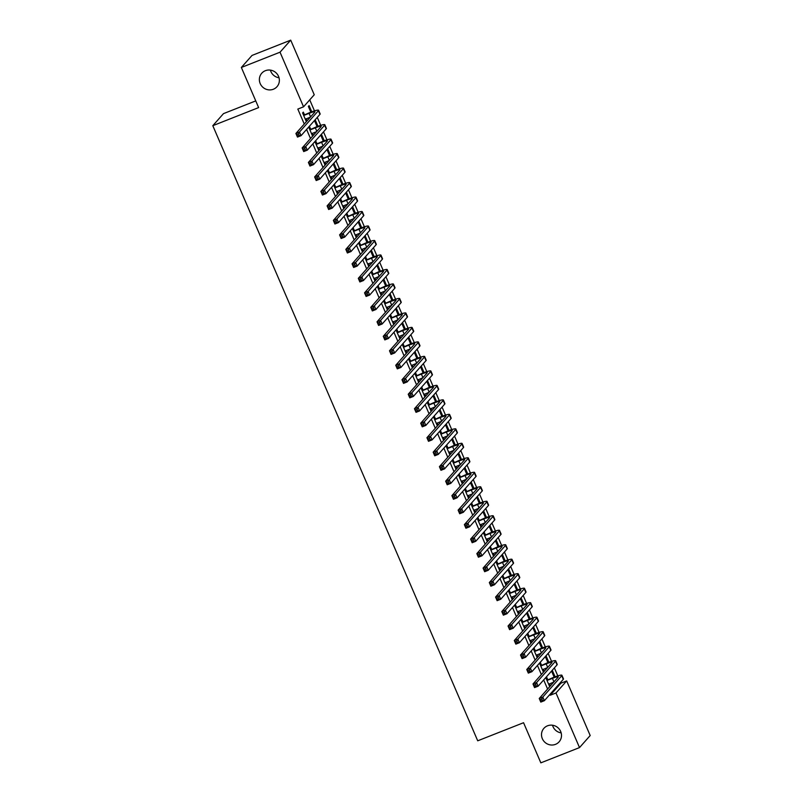 <?xml version="1.0" encoding="UTF-8"?>
<svg xmlns="http://www.w3.org/2000/svg" width="803" height="803" viewBox="0 0 803 803"><rect width="100%" height="100%" fill="white"/><g stroke="black" fill="none" stroke-linecap="round" stroke-linejoin="round"><path stroke-width="1.2" d="M547.505 725.812A10.168 9.777 41.6 0 1 559.109 741.831A10.168 9.777 41.6 0 1 543.47 740.687A10.168 9.777 41.6 0 1 547.505 725.812M265.371 70.694A10.168 9.777 41.6 0 1 276.975 86.714A10.168 9.777 41.6 0 1 261.336 85.58A10.168 9.777 41.6 0 1 265.371 70.694M561.167 732.888A10.168 9.777 41.6 0 1 552.524 725.229M279.022 77.771A10.168 9.777 41.6 0 1 270.39 70.112M549.914 694.424L550.256 695.227L560.946 683.182L560.604 682.379M557.804 675.875L554.361 667.895M551.561 661.381L548.128 653.401M545.317 646.897L541.884 638.917M539.084 632.413L535.641 624.433M532.841 617.929L529.408 609.939M526.607 603.434L523.165 595.455M520.364 588.95L516.931 580.97M514.121 574.466L510.688 566.486M507.887 559.972L504.445 551.992M501.644 545.488L498.211 537.508M495.411 531.004L491.968 523.024M489.168 516.51L485.735 508.53M482.934 502.026L479.491 494.046M476.691 487.541L473.258 479.562M470.448 473.047L467.015 465.067M464.214 458.563L460.771 450.583M457.971 444.079L454.538 436.099M451.738 429.595L448.295 421.605M445.494 415.101L442.062 407.121M439.251 400.617L435.818 392.637M433.018 386.133L429.575 378.153M426.774 371.638L423.342 363.659M420.541 357.154L417.098 349.175M414.298 342.67L410.865 334.69M408.054 328.176L404.622 320.196M401.821 313.692L398.378 305.712M395.578 299.208L392.145 291.228M389.345 284.714L385.902 276.734M383.101 270.23L379.668 262.25M376.868 255.745L373.425 247.766M370.625 241.261L367.192 233.271M364.381 226.767L360.948 218.787M358.148 212.283L354.705 204.303M351.905 197.799L348.472 189.809M345.671 183.305L342.229 175.325M339.428 168.821L335.995 160.841M333.185 154.337L329.752 146.357M326.951 139.842L323.509 131.863M320.708 125.358L317.275 117.379M314.475 110.874L309.727 99.853M560.946 683.182L566.677 680.924L590.195 735.538L579.515 747.583L555.987 692.969L566.677 680.924M255.755 100.897L223.485 113.635L212.805 125.69L477.715 740.808L523.556 722.72L540.841 762.85L579.515 747.583M212.805 125.69L258.636 107.592L241.352 67.462L252.042 55.417L290.716 40.15L314.244 94.764L303.554 106.819L280.026 52.195L290.716 40.15M548.85 662.304L546.191 656.131L545.468 656.944L547.927 662.656M541.423 664.994L540.409 662.646L539.686 663.459L543.43 672.151L544.153 671.338L543.26 669.25M536.374 633.336L533.714 627.163L532.991 627.976L535.44 633.677M528.946 636.026L527.932 633.667L527.21 634.49L530.954 643.173L531.676 642.36L530.783 640.282M523.887 604.358L521.227 598.185L520.505 598.998L522.964 604.709M516.47 607.048L515.456 604.699L514.733 605.512L518.477 614.205L519.2 613.392L518.296 611.304M511.411 575.39L508.751 569.207L508.028 570.02L510.487 575.731M503.993 578.07L502.979 575.721L502.256 576.534L506 585.226L506.723 584.413L505.82 582.336M498.934 546.411L496.274 540.238L495.551 541.051L498.011 546.753M491.506 549.101L490.492 546.753L489.78 547.566L493.524 556.258L494.236 555.445L493.343 553.357M486.457 517.433L483.797 511.26L483.075 512.073L485.534 517.784M479.03 520.123L478.016 517.774L477.293 518.587L481.037 527.28L481.76 526.467L480.867 524.379M473.981 488.465L471.321 482.282L470.598 483.105L473.057 488.806M466.553 491.155L465.539 488.796L464.817 489.609L468.561 498.302L469.283 497.489L468.39 495.411M461.494 459.487L458.834 453.314L458.122 454.127L460.571 459.838M454.076 462.177L453.063 459.828L452.34 460.641L456.084 469.333L456.807 468.52L455.913 466.433M449.018 430.518L446.358 424.335L445.635 425.148L448.094 430.86M441.6 433.198L440.586 430.85L439.863 431.663L443.607 440.355L444.33 439.542L443.427 437.464M436.541 401.54L433.881 395.367L433.158 396.18L435.617 401.881M429.123 404.23L428.109 401.871L427.387 402.694L431.131 411.387L431.853 410.564L430.95 408.486M424.064 372.562L421.404 366.389L420.682 367.202L423.141 372.913M416.637 375.252L415.623 372.903L414.91 373.716L418.644 382.409L419.367 381.596L418.473 379.508M411.588 343.594L408.928 337.411L408.205 338.224L410.664 343.935M404.16 346.284L403.146 343.925L402.423 344.738L406.167 353.43L406.89 352.617L405.997 350.54M399.111 314.615L396.451 308.442L395.728 309.255L398.188 314.957M391.683 317.305L390.67 314.957L389.947 315.77L393.691 324.462L394.414 323.649L393.52 321.561M386.624 285.637L383.964 279.464L383.242 280.277L385.701 285.988M379.207 288.327L378.193 285.978L377.47 286.791L381.214 295.484L381.937 294.671L381.044 292.583M374.148 256.669L371.488 250.486L370.765 251.309L373.224 257.01M366.73 259.359L365.716 257L364.994 257.813L368.738 266.506L369.46 265.693L368.557 263.615M361.671 227.691L359.011 221.518L358.289 222.331L360.748 228.042M354.243 230.381L353.24 228.032L352.517 228.845L356.261 237.537L356.984 236.724L356.08 234.637M349.195 198.722L346.535 192.539L345.812 193.352L348.271 199.064M341.767 201.402L340.753 199.054L340.03 199.867L343.774 208.559L344.497 207.746L343.604 205.668M336.718 169.744L334.058 163.571L333.335 164.384L335.795 170.085M329.29 172.434L328.276 170.085L327.554 170.898L331.298 179.591L332.02 178.778L331.127 176.69M324.241 140.766L321.581 134.593L320.859 135.406L323.318 141.117M316.814 143.456L315.8 141.107L315.077 141.92L318.821 150.613L319.544 149.8L318.65 147.712M311.755 111.798L309.095 105.615L308.372 106.438L310.831 112.139M304.337 114.488L303.323 112.129L302.601 112.942L306.344 121.634L307.067 120.821L306.164 118.744M303.554 106.819L297.823 109.078L304.267 124.043M306.585 129.424L310.51 138.528M312.829 143.918L316.743 153.012M319.062 158.402L322.987 167.496M325.305 172.886L329.22 181.99M331.549 187.38L335.463 196.474M337.782 201.864L341.707 210.958M344.025 216.348L347.94 225.452M350.259 230.842L354.183 239.936M356.502 245.327L360.417 254.421M362.735 259.811L366.66 268.915M368.978 274.295L372.893 283.399M375.222 288.789L379.136 297.883M381.455 303.273L385.38 312.377M387.698 317.757L391.613 326.861M393.932 332.251L397.856 341.345M400.175 346.735L404.09 355.829M406.418 361.22L410.333 370.324M412.652 375.714L416.576 384.808M418.895 390.198L422.81 399.292M425.128 404.682L429.053 413.786M431.372 419.176L435.286 428.27M437.615 433.66L441.53 442.754M443.848 448.144L447.763 457.248M450.092 462.628L454.006 471.732M456.325 477.123L460.249 486.216M462.568 491.607L466.483 500.711M468.801 506.091L472.726 515.195M475.045 520.585L478.959 529.679M481.288 535.069L485.203 544.173M487.521 549.553L491.446 558.657M493.765 564.047L497.679 573.141M499.998 578.531L503.923 587.625M506.241 593.015L510.156 602.12M512.485 607.51L516.399 616.604M518.718 621.994L522.643 631.088M524.961 636.478L528.876 645.582M531.195 650.962L535.119 660.066M537.438 665.456L541.352 674.55M543.671 679.94L547.596 689.044M310.57 128.972L309.556 126.623L308.844 127.436L312.578 136.129L313.3 135.316L312.407 133.228M317.998 126.282L315.338 120.109L314.615 120.922L317.075 126.623M323.057 157.94L322.043 155.591L321.32 156.404L325.064 165.097L325.787 164.284L324.884 162.206M330.475 155.26L327.815 149.077L327.092 149.89L329.551 155.601M335.534 186.918L334.52 184.57L333.797 185.383L337.541 194.075L338.264 193.262L337.36 191.174M342.951 184.228L340.291 178.055L339.569 178.868L342.028 184.58M348.01 215.897L346.996 213.538L346.274 214.361L350.018 223.053L350.74 222.23L349.847 220.152M355.438 213.207L352.768 207.033L352.055 207.847L354.504 213.548M360.487 244.865L359.473 242.516L358.75 243.329L362.494 252.022L363.217 251.209L362.324 249.131M367.915 242.185L365.255 236.002L364.532 236.815L366.991 242.526M372.963 273.843L371.95 271.494L371.227 272.307L374.971 281L375.694 280.187L374.8 278.099M380.391 271.153L377.731 264.98L377.008 265.793L379.468 271.504M385.44 302.821L384.436 300.463L383.714 301.276L387.458 309.968L388.17 309.155L387.277 307.077M392.868 300.131L390.208 293.948L389.485 294.771L391.944 300.473M397.927 331.79L396.913 329.441L396.19 330.254L399.934 338.946L400.657 338.133L399.753 336.045M405.344 329.1L402.684 322.926L401.962 323.739L404.421 329.451M410.403 360.768L409.389 358.419L408.667 359.232L412.411 367.925L413.133 367.112L412.23 365.024M417.821 358.078L415.161 351.905L414.438 352.718L416.898 358.419M422.88 389.736L421.866 387.387L421.143 388.2L424.887 396.893L425.61 396.08L424.717 394.002M430.308 387.056L427.648 380.873L426.925 381.686L429.374 387.397M435.356 418.714L434.343 416.366L433.62 417.179L437.364 425.871L438.087 425.058L437.193 422.97M442.784 416.024L440.124 409.851L439.402 410.664L441.861 416.376M447.833 447.693L446.819 445.334L446.097 446.147L449.841 454.839L450.563 454.026L449.67 451.948M455.261 445.003L452.601 438.829L451.878 439.642L454.337 445.344M460.31 476.661L459.306 474.312L458.583 475.125L462.327 483.818L463.05 483.004L462.147 480.917M467.737 473.971L465.078 467.798L464.355 468.611L466.814 474.322M472.796 505.639L471.783 503.29L471.06 504.103L474.804 512.796L475.527 511.983L474.623 509.895M480.214 502.949L477.554 496.776L476.831 497.589L479.291 503.29M485.273 534.617L484.259 532.259L483.536 533.072L487.28 541.764L488.003 540.951L487.1 538.873M492.691 531.927L490.031 525.744L489.308 526.557L491.767 532.269M497.75 563.586L496.736 561.237L496.013 562.05L499.757 570.742L500.48 569.929L499.586 567.841M505.177 560.895L502.517 554.722L501.795 555.535L504.254 561.247M510.226 592.564L509.212 590.205L508.49 591.028L512.234 599.721L512.956 598.897L512.063 596.82M517.654 589.874L514.994 583.701L514.271 584.514L516.73 590.215M522.703 621.532L521.689 619.183L520.966 619.996L524.71 628.689L525.433 627.876L524.54 625.798M530.131 618.852L527.471 612.669L526.748 613.482L529.207 619.193M535.179 650.51L534.176 648.162L533.453 648.975L537.197 657.667L537.92 656.854L537.016 654.766M542.607 647.82L539.947 641.647L539.225 642.46L541.684 648.172M547.666 679.489L546.652 677.13L545.93 677.943L549.674 686.635L550.396 685.822L549.493 683.744M555.084 676.799L552.424 670.615L551.701 671.438L554.16 677.14M241.352 67.462L280.026 52.195M550.256 695.227L555.987 692.969M306.154 121.183L307.067 120.821M312.387 135.677L313.3 135.316M318.63 150.161L319.544 149.8M324.864 164.645L325.787 164.284M331.107 179.139L332.02 178.778M337.34 193.623L338.264 193.262M343.584 208.107L344.497 207.746M349.827 222.592L350.74 222.23M356.06 237.086L356.984 236.724M362.304 251.57L363.217 251.209M368.537 266.054L369.46 265.693M374.78 280.548L375.694 280.187M381.024 295.032L381.937 294.671M387.257 309.516L388.17 309.155M393.5 324.01L394.414 323.649M399.733 338.495L400.657 338.133M405.977 352.979L406.89 352.617M412.21 367.473L413.133 367.112M418.453 381.957L419.367 381.596M424.697 396.441L425.61 396.08M430.93 410.925L431.853 410.564M437.173 425.419L438.087 425.058M443.407 439.903L444.33 439.542M449.65 454.388L450.563 454.026M455.893 468.882L456.807 468.52M462.126 483.366L463.05 483.004M468.37 497.85L469.283 497.489M474.603 512.344L475.527 511.983M480.846 526.828L481.76 526.467M487.09 541.312L488.003 540.951M493.323 555.806L494.236 555.445M499.566 570.291L500.48 569.929M505.8 584.775L506.723 584.413M512.043 599.269L512.956 598.897M518.276 613.753L519.2 613.392M524.52 628.237L525.433 627.876M530.763 642.721L531.676 642.36M536.996 657.215L537.92 656.854M543.24 671.699L544.153 671.338M549.473 686.184L550.396 685.822M305.331 119.286L310.47 117.047M304.146 115.301L309.095 113.353A7.94 0.954 156.7 0 1 314.947 111.838A7.94 0.954 156.7 0 1 314.806 112.149L295.905 133.469L299.489 132.053L318.389 110.734A11.915 1.435 -23.3 0 0 318.59 110.262A11.915 1.435 -23.3 0 0 309.817 112.54L303.614 115.301M303.253 114.468L304.859 114.488M298.505 133.991L299.489 132.053L301.045 135.677L297.461 137.092L295.905 133.469L297.692 135.998L299.128 135.436L298.505 133.991L297.07 134.553M299.128 135.436L301.045 135.677L319.955 114.357A11.915 1.435 -23.3 0 0 320.156 113.885L318.59 110.262M297.461 137.092L297.692 135.998M311.574 133.77L316.713 131.531M310.38 129.795L315.328 127.838A7.94 0.954 156.7 0 1 321.18 126.322A7.94 0.954 156.7 0 1 321.049 126.643L302.149 147.953L305.722 146.537L324.633 125.228A11.915 1.435 -23.3 0 0 324.834 124.756A11.915 1.435 -23.3 0 0 316.051 127.025L309.848 129.785M309.496 128.962L311.102 128.972M304.749 148.475L305.722 146.537L307.288 150.161L303.705 151.576L302.149 147.953L303.935 150.482L305.371 149.92L304.749 148.475L303.313 149.037M305.371 149.92L307.288 150.161L326.189 128.851A11.915 1.435 -23.3 0 0 326.389 128.37L324.834 124.756M303.705 151.576L303.935 150.482M317.807 148.264L322.947 146.016M316.623 144.279L321.571 142.322A7.94 0.954 156.7 0 1 327.423 140.806A7.94 0.954 156.7 0 1 327.293 141.127L308.382 162.437L311.965 161.022L330.866 139.712A11.915 1.435 -23.3 0 0 331.067 139.24A11.915 1.435 -23.3 0 0 322.294 141.509L316.091 144.269M315.74 143.446L317.346 143.466M310.982 162.959L311.965 161.022L313.521 164.645L309.948 166.06L308.382 162.437L310.179 164.976L311.604 164.404L310.982 162.959L309.546 163.521M311.604 164.404L313.521 164.645L332.432 143.335A11.915 1.435 -23.3 0 0 332.633 142.864L331.067 139.24M309.948 166.06L310.179 164.976M324.051 162.748L329.19 160.5M322.856 158.763L327.805 156.816A7.94 0.954 156.7 0 1 333.667 155.3A7.94 0.954 156.7 0 1 333.526 155.611L314.625 176.931L318.209 175.516L337.109 154.196A11.915 1.435 -23.3 0 0 337.31 153.724A11.915 1.435 -23.3 0 0 328.527 155.993L322.334 158.763M321.973 157.93L323.579 157.95M317.225 177.443L318.209 175.516L319.765 179.139L316.181 180.545L314.625 176.931L316.412 179.46L317.847 178.898L317.225 177.443L315.79 178.015M317.847 178.898L319.765 179.139L338.665 157.82A11.915 1.435 -23.3 0 0 338.866 157.348L337.31 153.724M316.181 180.545L316.412 179.46M330.284 177.232L335.433 174.994M329.1 173.257L334.048 171.3A7.94 0.954 156.7 0 1 339.9 169.784A7.94 0.954 156.7 0 1 339.769 170.095L320.859 191.415L324.442 190L343.343 168.69A11.915 1.435 -23.3 0 0 343.554 168.208A11.915 1.435 -23.3 0 0 334.771 170.487L328.568 173.247M328.216 172.424L329.822 172.434M323.458 191.937L324.442 190L326.008 193.623L322.425 195.039L320.859 191.415L322.655 193.945L324.091 193.382L323.458 191.937L322.033 192.499M324.091 193.382L326.008 193.623L344.909 172.304A11.915 1.435 -23.3 0 0 345.109 171.832L343.554 168.208M322.425 195.039L322.655 193.945M336.527 191.726L341.666 189.478M335.333 187.741L340.291 185.784A7.94 0.954 156.7 0 1 346.143 184.268A7.94 0.954 156.7 0 1 346.003 184.59L327.102 205.899L330.685 204.484L349.586 183.174A11.915 1.435 -23.3 0 0 349.787 182.703A11.915 1.435 -23.3 0 0 341.014 184.971L334.811 187.731M334.449 186.908L336.055 186.928M329.702 206.421L330.685 204.484L332.241 208.107L328.658 209.523L327.102 205.899L328.889 208.439L330.324 207.867L329.702 206.421L328.266 206.983M330.324 207.867L332.241 208.107L351.142 186.798A11.915 1.435 -23.3 0 0 351.353 186.326L349.787 182.703M328.658 209.523L328.889 208.439M342.771 206.21L347.91 203.962M341.576 202.226L346.525 200.268A7.94 0.954 156.7 0 1 352.376 198.763A7.94 0.954 156.7 0 1 352.246 199.074L333.345 220.393L336.919 218.978L355.829 197.658A11.915 1.435 -23.3 0 0 356.03 197.187A11.915 1.435 -23.3 0 0 347.247 199.455L341.044 202.226M340.693 201.392L342.299 201.412M335.945 220.905L336.919 218.978L338.485 222.602L334.901 224.007L333.345 220.393L335.132 222.923L336.567 222.361L335.945 220.905L334.51 221.477M336.567 222.361L338.485 222.602L357.385 201.282A11.915 1.435 -23.3 0 0 357.586 200.81L356.03 197.187M334.901 224.007L335.132 222.923M349.004 220.695L354.143 218.456M347.819 216.71L352.768 214.762A7.94 0.954 156.7 0 1 358.62 213.247A7.94 0.954 156.7 0 1 358.479 213.558L339.579 234.877L343.162 233.462L362.063 212.153A11.915 1.435 -23.3 0 0 362.263 211.671A11.915 1.435 -23.3 0 0 353.491 213.949L347.287 216.71M346.926 215.877L348.542 215.897M342.178 235.399L343.162 233.462L344.718 237.086L341.145 238.501L339.579 234.877L341.375 237.407L342.801 236.845L342.178 235.399L340.743 235.962M342.801 236.845L344.718 237.086L363.629 215.766A11.915 1.435 -23.3 0 0 363.829 215.294L362.263 211.671M341.145 238.501L341.375 237.407M355.247 235.189L360.386 232.94M354.053 231.204L359.001 229.246A7.94 0.954 156.7 0 1 364.853 227.731A7.94 0.954 156.7 0 1 364.723 228.052L345.822 249.362L349.405 247.946L368.306 226.637A11.915 1.435 -23.3 0 0 368.507 226.165A11.915 1.435 -23.3 0 0 359.724 228.433L353.531 231.194M353.169 230.371L354.775 230.391M348.422 249.884L349.405 247.946L350.961 251.57L347.378 252.985L345.822 249.362L347.609 251.901L349.044 251.329L348.422 249.884L346.986 250.446M349.044 251.329L350.961 251.57L369.862 230.26A11.915 1.435 -23.3 0 0 370.063 229.788L368.507 226.165M347.378 252.985L347.609 251.901M361.48 249.673L366.62 247.424M360.296 245.688L365.245 243.731A7.94 0.954 156.7 0 1 371.096 242.225A7.94 0.954 156.7 0 1 370.966 242.536L352.055 263.846L355.639 262.44L374.539 241.121A11.915 1.435 -23.3 0 0 374.75 240.649A11.915 1.435 -23.3 0 0 365.967 242.918L359.764 245.678M359.413 244.855L361.019 244.875M354.655 264.368L355.639 262.44L357.205 266.054L353.621 267.469L352.055 263.846L353.852 266.385L355.277 265.823L354.655 264.368L353.23 264.94M355.277 265.823L357.205 266.054L376.105 244.744A11.915 1.435 -23.3 0 0 376.306 244.273L374.75 240.649M353.621 267.469L353.852 266.385M367.724 264.157L372.863 261.919M366.529 260.172L371.488 258.225A7.94 0.954 156.7 0 1 377.34 256.709A7.94 0.954 156.7 0 1 377.199 257.02L358.299 278.34L361.882 276.925L380.783 255.615A11.915 1.435 -23.3 0 0 380.983 255.133A11.915 1.435 -23.3 0 0 372.211 257.412L366.007 260.172M365.646 259.339L367.252 259.359M360.898 278.862L361.882 276.925L363.438 280.548L359.854 281.963L358.299 278.34L360.085 280.869L361.521 280.307L360.898 278.862L359.463 279.424M361.521 280.307L363.438 280.548L382.338 259.228A11.915 1.435 -23.3 0 0 382.539 258.757L380.983 255.133M359.854 281.963L360.085 280.869M373.957 278.651L379.106 276.403M372.773 274.666L377.721 272.709A7.94 0.954 156.7 0 1 383.573 271.193A7.94 0.954 156.7 0 1 383.443 271.514L364.542 292.824L368.115 291.409L387.026 270.099A11.915 1.435 -23.3 0 0 387.227 269.627A11.915 1.435 -23.3 0 0 378.444 271.896L372.241 274.656M371.889 273.833L373.495 273.853M367.132 293.346L368.115 291.409L369.681 295.032L366.098 296.448L364.542 292.824L366.329 295.363L367.764 294.791L367.132 293.346L365.706 293.908M367.764 294.791L369.681 295.032L388.582 273.723A11.915 1.435 -23.3 0 0 388.782 273.241L387.227 269.627M366.098 296.448L366.329 295.363M380.2 293.135L385.34 290.887M379.016 289.15L383.964 287.193A7.94 0.954 156.7 0 1 389.816 285.677A7.94 0.954 156.7 0 1 389.676 285.998L370.775 307.308L374.359 305.903L393.259 284.583A11.915 1.435 -23.3 0 0 393.46 284.111A11.915 1.435 -23.3 0 0 384.687 286.38L378.484 289.14M378.123 288.317L379.729 288.337M373.375 307.83L374.359 305.903L375.914 309.516L372.341 310.932L370.775 307.308L372.572 309.848L373.997 309.285L373.375 307.83L371.94 308.402M373.997 309.285L375.914 309.516L394.825 288.207A11.915 1.435 -23.3 0 0 395.026 287.735L393.46 284.111M372.341 310.932L372.572 309.848M386.444 307.619L391.583 305.381M385.249 303.634L390.198 301.687A7.94 0.954 156.7 0 1 396.05 300.171A7.94 0.954 156.7 0 1 395.919 300.483L377.019 321.802L380.592 320.387L399.503 299.067A11.915 1.435 -23.3 0 0 399.703 298.596A11.915 1.435 -23.3 0 0 390.92 300.874L384.717 303.634M384.366 302.801L385.972 302.821M379.618 322.324L380.592 320.387L382.158 324.01L378.574 325.426L377.019 321.802L378.805 324.332L380.241 323.77L379.618 322.324L378.183 322.886M380.241 323.77L382.158 324.01L401.058 302.691A11.915 1.435 -23.3 0 0 401.259 302.219L399.703 298.596M378.574 325.426L378.805 324.332M392.677 322.103L397.816 319.865M391.493 318.129L396.441 316.171A7.94 0.954 156.7 0 1 402.293 314.656A7.94 0.954 156.7 0 1 402.162 314.977L383.252 336.286L386.835 334.871L405.736 313.561A11.915 1.435 -23.3 0 0 405.937 313.09A11.915 1.435 -23.3 0 0 397.164 315.358L390.961 318.118M390.609 317.295L392.215 317.315M385.852 336.808L386.835 334.871L388.391 338.495L384.818 339.91L383.252 336.286L385.049 338.826L386.474 338.254L385.852 336.808L384.426 337.37M386.474 338.254L388.391 338.495L407.302 317.185A11.915 1.435 -23.3 0 0 407.502 316.703L405.937 313.09M384.818 339.91L385.049 338.826M398.92 336.598L404.06 334.349M397.726 332.613L402.684 330.655A7.94 0.954 156.7 0 1 408.536 329.14A7.94 0.954 156.7 0 1 408.396 329.461L389.495 350.77L393.079 349.355L411.979 328.046A11.915 1.435 -23.3 0 0 412.18 327.574A11.915 1.435 -23.3 0 0 403.397 329.842L397.204 332.603M396.843 331.78L398.449 331.8M392.095 351.292L393.079 349.355L394.634 352.979L391.051 354.394L389.495 350.77L391.282 353.31L392.717 352.738L392.095 351.292L390.659 351.855M392.717 352.738L394.634 352.979L413.535 331.669A11.915 1.435 -23.3 0 0 413.736 331.197L412.18 327.574M391.051 354.394L391.282 353.31M405.154 351.082L410.303 348.833M403.969 347.097L408.918 345.149A7.94 0.954 156.7 0 1 414.77 343.634A7.94 0.954 156.7 0 1 414.639 343.945L395.728 365.265L399.312 363.849L418.222 342.53A11.915 1.435 -23.3 0 0 418.423 342.058A11.915 1.435 -23.3 0 0 409.64 344.326L403.437 347.097M403.086 346.264L404.692 346.284M398.328 365.777L399.312 363.849L400.878 367.473L397.294 368.878L395.728 365.265L397.525 367.794L398.961 367.232L398.328 365.777L396.903 366.349M398.961 367.232L400.878 367.473L419.778 346.153A11.915 1.435 -23.3 0 0 419.979 345.681L418.423 342.058M397.294 368.878L397.525 367.794M411.397 365.566L416.536 363.327M410.203 361.591L415.161 359.634A7.94 0.954 156.7 0 1 421.013 358.118A7.94 0.954 156.7 0 1 420.872 358.429L401.972 379.749L405.555 378.333L424.456 357.024A11.915 1.435 -23.3 0 0 424.657 356.552A11.915 1.435 -23.3 0 0 415.884 358.821L409.681 361.581M409.319 360.758L410.925 360.768M404.571 380.271L405.555 378.333L407.111 381.957L403.528 383.372L401.972 379.749L403.758 382.278L405.194 381.716L404.571 380.271L403.136 380.833M405.194 381.716L407.111 381.957L426.022 360.637A11.915 1.435 -23.3 0 0 426.222 360.166L424.657 356.552M403.528 383.372L403.758 382.278M417.64 380.06L422.779 377.811M416.446 376.075L421.394 374.118A7.94 0.954 156.7 0 1 427.246 372.602A7.94 0.954 156.7 0 1 427.116 372.923L408.215 394.233L411.788 392.818L430.699 371.508A11.915 1.435 -23.3 0 0 430.9 371.036A11.915 1.435 -23.3 0 0 422.117 373.305L415.914 376.065M415.563 375.242L417.169 375.262M410.815 394.755L411.788 392.818L413.354 396.441L409.771 397.856L408.215 394.233L410.002 396.772L411.437 396.2L410.815 394.755L409.379 395.317M411.437 396.2L413.354 396.441L432.255 375.131A11.915 1.435 -23.3 0 0 432.456 374.66L430.9 371.036M409.771 397.856L410.002 396.772M423.874 394.544L429.013 392.296M422.689 390.559L427.638 388.602A7.94 0.954 156.7 0 1 433.49 387.096A7.94 0.954 156.7 0 1 433.359 387.407L414.448 408.727L418.032 407.312L436.932 385.992A11.915 1.435 -23.3 0 0 437.133 385.52A11.915 1.435 -23.3 0 0 428.36 387.789L422.157 390.559M421.806 389.726L423.412 389.746M417.048 409.239L418.032 407.312L419.588 410.935L416.014 412.34L414.448 408.727L416.245 411.256L417.67 410.694L417.048 409.239L415.613 409.811M417.67 410.694L419.588 410.935L438.498 389.616A11.915 1.435 -23.3 0 0 438.699 389.144L437.133 385.52M416.014 412.34L416.245 411.256M430.117 409.028L435.256 406.79M428.922 405.043L433.871 403.096A7.94 0.954 156.7 0 1 439.733 401.58A7.94 0.954 156.7 0 1 439.592 401.891L420.692 423.211L424.275 421.796L443.176 400.486A11.915 1.435 -23.3 0 0 443.376 400.004A11.915 1.435 -23.3 0 0 434.594 402.283L428.4 405.043M428.039 404.21L429.645 404.23M423.291 423.733L424.275 421.796L425.831 425.419L422.248 426.835L420.692 423.211L422.478 425.741L423.914 425.178L423.291 423.733L421.856 424.295M423.914 425.178L425.831 425.419L444.732 404.1A11.915 1.435 -23.3 0 0 444.932 403.628L443.376 400.004M422.248 426.835L422.478 425.741M436.35 423.522L441.499 421.274M435.166 419.537L440.114 417.58A7.94 0.954 156.7 0 1 445.966 416.064A7.94 0.954 156.7 0 1 445.836 416.386L426.925 437.695L430.508 436.28L449.409 414.97A11.915 1.435 -23.3 0 0 449.62 414.499A11.915 1.435 -23.3 0 0 440.837 416.767L434.634 419.527M434.282 418.704L435.888 418.724M429.525 438.217L430.508 436.28L432.074 439.903L428.491 441.319L426.925 437.695L428.722 440.235L430.157 439.663L429.525 438.217L428.099 438.779M430.157 439.663L432.074 439.903L450.975 418.594A11.915 1.435 -23.3 0 0 451.176 418.122L449.62 414.499M428.491 441.319L428.722 440.235M442.594 438.006L447.733 435.758M441.399 434.021L446.358 432.064A7.94 0.954 156.7 0 1 452.209 430.559A7.94 0.954 156.7 0 1 452.069 430.87L433.168 452.179L436.752 450.774L455.652 429.454A11.915 1.435 -23.3 0 0 455.853 428.983A11.915 1.435 -23.3 0 0 447.08 431.251L440.877 434.011M440.516 433.188L442.122 433.208M435.768 452.701L436.752 450.774L438.308 454.388L434.724 455.803L433.168 452.179L434.955 454.719L436.39 454.157L435.768 452.701L434.333 453.273M436.39 454.157L438.308 454.388L457.208 433.078A11.915 1.435 -23.3 0 0 457.419 432.606L455.853 428.983M434.724 455.803L434.955 454.719M448.837 452.49L453.976 450.252M447.642 448.506L452.591 446.558A7.94 0.954 156.7 0 1 458.443 445.043A7.94 0.954 156.7 0 1 458.312 445.354L439.412 466.673L442.985 465.258L461.896 443.949A11.915 1.435 -23.3 0 0 462.096 443.467A11.915 1.435 -23.3 0 0 453.314 445.745L447.11 448.506M446.759 447.672L448.365 447.693M442.011 467.195L442.985 465.258L444.551 468.882L440.967 470.297L439.412 466.673L441.198 469.203L442.634 468.641L442.011 467.195L440.576 467.758M442.634 468.641L444.551 468.882L463.451 447.562A11.915 1.435 -23.3 0 0 463.652 447.09L462.096 443.467M440.967 470.297L441.198 469.203M455.07 466.985L460.209 464.736M453.886 463L458.834 461.042A7.94 0.954 156.7 0 1 464.686 459.527A7.94 0.954 156.7 0 1 464.546 459.848L445.645 481.158L449.228 479.742L468.129 458.433A11.915 1.435 -23.3 0 0 468.33 457.961A11.915 1.435 -23.3 0 0 459.557 460.229L453.354 462.99M452.992 462.167L454.608 462.187M448.245 481.68L449.228 479.742L450.784 483.366L447.211 484.781L445.645 481.158L447.442 483.697L448.867 483.125L448.245 481.68L446.809 482.242M448.867 483.125L450.784 483.366L469.695 462.056A11.915 1.435 -23.3 0 0 469.896 461.574L468.33 457.961M447.211 484.781L447.442 483.697M461.313 481.469L466.453 479.22M460.119 477.484L465.067 475.527A7.94 0.954 156.7 0 1 470.919 474.021A7.94 0.954 156.7 0 1 470.789 474.332L451.888 495.642L455.472 494.236L474.372 472.917A11.915 1.435 -23.3 0 0 474.573 472.445A11.915 1.435 -23.3 0 0 465.79 474.714L459.597 477.474M459.236 476.651L460.842 476.671M454.488 496.164L455.472 494.236L457.027 497.85L453.444 499.265L451.888 495.642L453.675 498.181L455.11 497.619L454.488 496.164L453.053 496.736M455.11 497.619L457.027 497.85L475.928 476.54A11.915 1.435 -23.3 0 0 476.129 476.069L474.573 472.445M453.444 499.265L453.675 498.181M467.547 495.953L472.686 493.715M466.362 491.968L471.311 490.021A7.94 0.954 156.7 0 1 477.163 488.505A7.94 0.954 156.7 0 1 477.032 488.816L458.122 510.136L461.705 508.721L480.606 487.401A11.915 1.435 -23.3 0 0 480.806 486.929A11.915 1.435 -23.3 0 0 472.034 489.208L465.83 491.968M465.479 491.135L467.085 491.155M460.721 510.658L461.705 508.721L463.271 512.344L459.687 513.759L458.122 510.136L459.918 512.665L461.344 512.103L460.721 510.658L459.296 511.22M461.344 512.103L463.271 512.344L482.171 491.024A11.915 1.435 -23.3 0 0 482.372 490.553L480.806 486.929M459.687 513.759L459.918 512.665M473.79 510.437L478.929 508.199M472.596 506.462L477.554 504.505A7.94 0.954 156.7 0 1 483.406 502.989A7.94 0.954 156.7 0 1 483.265 503.31L464.365 524.62L467.948 523.205L486.849 501.895A11.915 1.435 -23.3 0 0 487.05 501.423A11.915 1.435 -23.3 0 0 478.277 503.692L472.074 506.452M471.712 505.629L473.318 505.649M466.965 525.142L467.948 523.205L469.504 526.828L465.921 528.244L464.365 524.62L466.152 527.159L467.587 526.587L466.965 525.142L465.529 525.704M467.587 526.587L469.504 526.828L488.405 505.519A11.915 1.435 -23.3 0 0 488.605 505.037L487.05 501.423M465.921 528.244L466.152 527.159M480.023 524.931L485.173 522.683M478.839 520.946L483.787 518.989A7.94 0.954 156.7 0 1 489.639 517.473A7.94 0.954 156.7 0 1 489.509 517.794L470.608 539.104L474.182 537.699L493.092 516.379A11.915 1.435 -23.3 0 0 493.293 515.907A11.915 1.435 -23.3 0 0 484.51 518.176L478.307 520.936M477.956 520.113L479.562 520.133M473.198 539.626L474.182 537.699L475.747 541.312L472.164 542.728L470.608 539.104L472.395 541.644L473.83 541.081L473.198 539.626L471.773 540.188M473.83 541.081L475.747 541.312L494.648 520.003A11.915 1.435 -23.3 0 0 494.849 519.531L493.293 515.907M472.164 542.728L472.395 541.644M486.267 539.415L491.406 537.167M485.082 535.43L490.031 533.483A7.94 0.954 156.7 0 1 495.883 531.967A7.94 0.954 156.7 0 1 495.742 532.279L476.841 553.598L480.425 552.183L499.325 530.863A11.915 1.435 -23.3 0 0 499.526 530.392A11.915 1.435 -23.3 0 0 490.753 532.66L484.55 535.43M484.189 534.597L485.795 534.617M479.441 554.11L480.425 552.183L481.981 555.806L478.397 557.212L476.841 553.598L478.638 556.128L480.064 555.566L479.441 554.11L478.006 554.682M480.064 555.566L481.981 555.806L500.891 534.487A11.915 1.435 -23.3 0 0 501.092 534.015L499.526 530.392M478.397 557.212L478.638 556.128M492.51 553.899L497.649 551.661M491.316 549.925L496.264 547.967A7.94 0.954 156.7 0 1 502.116 546.452A7.94 0.954 156.7 0 1 501.985 546.763L483.085 568.082L486.658 566.667L505.569 545.357A11.915 1.435 -23.3 0 0 505.77 544.886A11.915 1.435 -23.3 0 0 496.987 547.154L490.784 549.914M490.432 549.091L492.038 549.101M485.685 568.604L486.658 566.667L488.224 570.291L484.641 571.706L483.085 568.082L484.871 570.612L486.307 570.05L485.685 568.604L484.249 569.166M486.307 570.05L488.224 570.291L507.125 548.971A11.915 1.435 -23.3 0 0 507.325 548.499L505.77 544.886M484.641 571.706L484.871 570.612M498.743 568.394L503.882 566.145M497.559 564.409L502.507 562.451A7.94 0.954 156.7 0 1 508.359 560.936A7.94 0.954 156.7 0 1 508.229 561.257L489.318 582.566L492.901 581.151L511.802 559.842A11.915 1.435 -23.3 0 0 512.003 559.37A11.915 1.435 -23.3 0 0 503.23 561.638L497.027 564.399M496.676 563.576L498.282 563.596M491.918 583.088L492.901 581.151L494.457 584.775L490.884 586.19L489.318 582.566L491.115 585.106L492.54 584.534L491.918 583.088L490.492 583.651M492.54 584.534L494.457 584.775L513.368 563.465A11.915 1.435 -23.3 0 0 513.569 562.993L512.003 559.37M490.884 586.19L491.115 585.106M504.987 582.878L510.126 580.629M503.792 578.893L508.751 576.945A7.94 0.954 156.7 0 1 514.603 575.43A7.94 0.954 156.7 0 1 514.462 575.741L495.561 597.061L499.145 595.645L518.045 574.326A11.915 1.435 -23.3 0 0 518.246 573.854A11.915 1.435 -23.3 0 0 509.463 576.122L503.27 578.893M502.909 578.06L504.515 578.08M498.161 597.573L499.145 595.645L500.701 599.269L497.117 600.674L495.561 597.061L497.348 599.59L498.783 599.028L498.161 597.573L496.726 598.145M498.783 599.028L500.701 599.269L519.601 577.949A11.915 1.435 -23.3 0 0 519.802 577.477L518.246 573.854M497.117 600.674L497.348 599.59M511.22 597.362L516.369 595.123M510.035 593.377L514.984 591.43A7.94 0.954 156.7 0 1 520.836 589.914A7.94 0.954 156.7 0 1 520.705 590.225L501.795 611.545L505.378 610.129L524.289 588.82A11.915 1.435 -23.3 0 0 524.489 588.338A11.915 1.435 -23.3 0 0 515.707 590.617L509.503 593.377M509.152 592.544L510.758 592.564M504.394 612.067L505.378 610.129L506.944 613.753L503.361 615.168L501.795 611.545L503.591 614.074L505.027 613.512L504.394 612.067L502.969 612.629M505.027 613.512L506.944 613.753L525.845 592.433A11.915 1.435 -23.3 0 0 526.045 591.962L524.489 588.338M503.361 615.168L503.591 614.074M517.463 611.856L522.602 609.607M516.269 607.871L521.227 605.914A7.94 0.954 156.7 0 1 527.079 604.398A7.94 0.954 156.7 0 1 526.939 604.719L508.038 626.029L511.621 624.614L530.522 603.304A11.915 1.435 -23.3 0 0 530.723 602.832A11.915 1.435 -23.3 0 0 521.95 605.101L515.747 607.861M515.385 607.038L516.991 607.058M510.638 626.551L511.621 624.614L513.177 628.237L509.594 629.652L508.038 626.029L509.825 628.568L511.26 627.996L510.638 626.551L509.202 627.113M511.26 627.996L513.177 628.237L532.078 606.927A11.915 1.435 -23.3 0 0 532.289 606.456L530.723 602.832M509.594 629.652L509.825 628.568M523.707 626.34L528.846 624.092M522.512 622.355L527.461 620.398A7.94 0.954 156.7 0 1 533.312 618.892A7.94 0.954 156.7 0 1 533.182 619.203L514.281 640.513L517.855 639.108L536.765 617.788A11.915 1.435 -23.3 0 0 536.966 617.316A11.915 1.435 -23.3 0 0 528.183 619.585L521.98 622.345M521.629 621.522L523.235 621.542M516.881 641.035L517.855 639.108L519.421 642.721L515.837 644.136L514.281 640.513L516.068 643.052L517.503 642.49L516.881 641.035L515.446 641.607M517.503 642.49L519.421 642.721L538.321 621.412A11.915 1.435 -23.3 0 0 538.522 620.94L536.966 617.316M515.837 644.136L516.068 643.052M529.94 640.824L535.079 638.586M528.755 636.839L533.704 634.892A7.94 0.954 156.7 0 1 539.556 633.376A7.94 0.954 156.7 0 1 539.425 633.687L520.515 655.007L524.098 653.592L542.999 632.282A11.915 1.435 -23.3 0 0 543.199 631.8A11.915 1.435 -23.3 0 0 534.427 634.079L528.223 636.839M527.862 636.006L529.478 636.026M523.114 655.529L524.098 653.592L525.654 657.215L522.08 658.631L520.515 655.007L522.311 657.537L523.737 656.974L523.114 655.529L521.679 656.091M523.737 656.974L525.654 657.215L544.564 635.896A11.915 1.435 -23.3 0 0 544.765 635.424L543.199 631.8M522.08 658.631L522.311 657.537M536.183 655.318L541.322 653.07M534.989 651.333L539.937 649.376A7.94 0.954 156.7 0 1 545.789 647.86A7.94 0.954 156.7 0 1 545.659 648.182L526.758 669.491L530.341 668.076L549.242 646.766A11.915 1.435 -23.3 0 0 549.443 646.295A11.915 1.435 -23.3 0 0 540.66 648.563L534.467 651.323M534.105 650.5L535.711 650.52M529.358 670.013L530.341 668.076L531.897 671.699L528.314 673.115L526.758 669.491L528.545 672.031L529.98 671.459L529.358 670.013L527.922 670.575M529.98 671.459L531.897 671.699L550.798 650.39A11.915 1.435 -23.3 0 0 550.999 649.918L549.443 646.295M528.314 673.115L528.545 672.031M542.416 669.802L547.556 667.554M541.232 665.817L546.181 663.86A7.94 0.954 156.7 0 1 552.032 662.355A7.94 0.954 156.7 0 1 551.902 662.666L532.991 683.975L536.575 682.57L555.475 661.25A11.915 1.435 -23.3 0 0 555.686 660.779A11.915 1.435 -23.3 0 0 546.903 663.047L540.7 665.807M540.349 664.984L541.955 665.004M535.591 684.497L536.575 682.57L538.14 686.184L534.557 687.599L532.991 683.975L534.788 686.515L536.213 685.953L535.591 684.497L534.166 685.069M536.213 685.953L538.14 686.184L557.041 664.874A11.915 1.435 -23.3 0 0 557.242 664.402L555.686 660.779M534.557 687.599L534.788 686.515M548.66 684.286L553.799 682.048M547.465 680.302L552.424 678.354A7.94 0.954 156.7 0 1 558.276 676.839A7.94 0.954 156.7 0 1 558.135 677.15L539.235 698.469L542.818 697.054L561.719 675.735A11.915 1.435 -23.3 0 0 561.919 675.263A11.915 1.435 -23.3 0 0 553.147 677.541L546.943 680.302M546.582 679.468L548.188 679.489M541.834 698.991L542.818 697.054L544.374 700.678L540.79 702.093L539.235 698.469L541.021 700.999L542.457 700.437L541.834 698.991L540.399 699.554M542.457 700.437L544.374 700.678L563.274 679.358A11.915 1.435 -23.3 0 0 563.485 678.886L561.919 675.263M540.79 702.093L541.021 700.999M309.095 113.353L310.61 116.887M318.389 110.734L319.955 114.357M315.328 127.838L316.854 131.371M324.633 125.228L326.189 128.851M321.571 142.322L323.087 145.855M330.866 139.712L332.432 143.335M327.805 156.816L329.33 160.349M337.109 154.196L338.665 157.82M334.048 171.3L335.574 174.833M343.343 168.69L344.909 172.304M340.291 185.784L341.807 189.317M349.586 183.174L351.142 186.798M346.525 200.268L348.05 203.801M355.829 197.658L357.385 201.282M352.768 214.762L354.284 218.296M362.063 212.153L363.629 215.766M359.001 229.246L360.527 232.78M368.306 226.637L369.862 230.26M365.245 243.731L366.77 247.264M374.539 241.121L376.105 244.744M371.488 258.225L373.004 261.758M380.783 255.615L382.338 259.228M377.721 272.709L379.247 276.242M387.026 270.099L388.582 273.723M383.964 287.193L385.48 290.726M393.259 284.583L394.825 288.207M390.198 301.687L391.723 305.22M399.503 299.067L401.058 302.691M396.441 316.171L397.967 319.704M405.736 313.561L407.302 317.185M402.684 330.655L404.2 334.189M411.979 328.046L413.535 331.669M408.918 345.149L410.443 348.683M418.222 342.53L419.778 346.153M415.161 359.634L416.677 363.167M424.456 357.024L426.022 360.637M421.394 374.118L422.92 377.651M430.699 371.508L432.255 375.131M427.638 388.602L429.153 392.135M436.932 385.992L438.498 389.616M433.871 403.096L435.397 406.629M443.176 400.486L444.732 404.1M440.114 417.58L441.64 421.113M449.409 414.97L450.975 418.594M446.358 432.064L447.873 435.597M455.652 429.454L457.208 433.078M452.591 446.558L454.117 450.092M461.896 443.949L463.451 447.562M458.834 461.042L460.35 464.576M468.129 458.433L469.695 462.056M465.067 475.527L466.593 479.06M474.372 472.917L475.928 476.54M471.311 490.021L472.837 493.554M480.606 487.401L482.171 491.024M477.554 504.505L479.07 508.038M486.849 501.895L488.405 505.519M483.787 518.989L485.313 522.522M493.092 516.379L494.648 520.003M490.031 533.483L491.546 537.016M499.325 530.863L500.891 534.487M496.264 547.967L497.79 551.5M505.569 545.357L507.125 548.971M502.507 562.451L504.033 565.985M511.802 559.842L513.368 563.465M508.751 576.945L510.266 580.469M518.045 574.326L519.601 577.949M514.984 591.43L516.51 594.963M524.289 588.82L525.845 592.433M521.227 605.914L522.743 609.447M530.522 603.304L532.078 606.927M527.461 620.398L528.986 623.931M536.765 617.788L538.321 621.412M533.704 634.892L535.22 638.425M542.999 632.282L544.564 635.896M539.937 649.376L541.463 652.909M549.242 646.766L550.798 650.39M546.181 663.86L547.706 667.393M555.475 661.25L557.041 664.874M552.424 678.354L553.94 681.888M561.719 675.735L563.274 679.358"/></g></svg>
